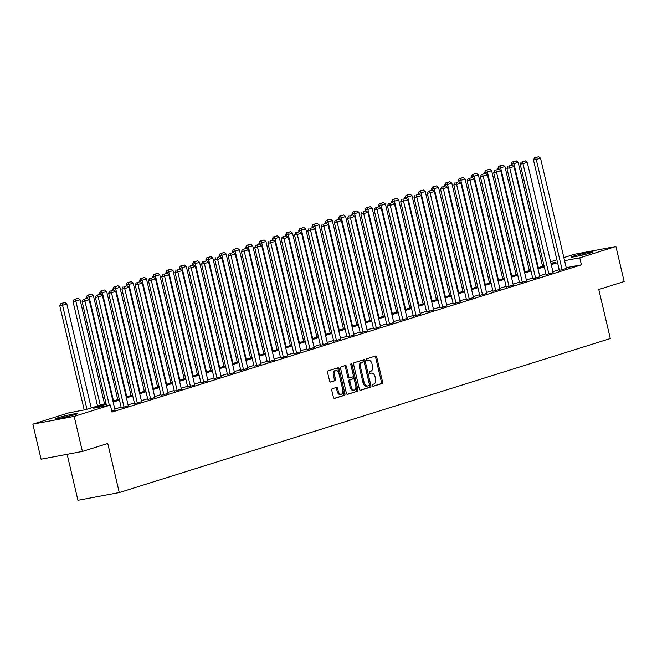 <?xml version="1.0" encoding="UTF-8"?>
<svg xmlns="http://www.w3.org/2000/svg" width="657" height="657" viewBox="0 0 657 657"><rect width="100%" height="100%" fill="white"/><g stroke="black" fill="none" stroke-linecap="round" stroke-linejoin="round"><path stroke-width="0.99" d="M372.363 385.528A0.994 0.608 79.4 0 0 373.168 386.308L382.046 383.524A1.413 0.871 79.4 0 0 382.555 381.889L376.748 357.121A1.413 0.871 79.4 0 0 375.656 355.987A1.413 0.871 79.4 0 0 375.59 356.004L366.713 358.788A0.994 0.608 79.4 0 0 367.164 360.718L368.314 360.356A4.533 2.792 79.4 0 1 368.511 360.307A4.533 2.792 79.4 0 1 372.018 363.921L372.503 365.982A4.533 2.792 79.4 0 1 370.868 371.23L369.719 371.591A0.994 0.608 79.4 0 0 370.17 373.513L371.32 373.151A4.533 2.792 79.4 0 1 371.517 373.102A4.533 2.792 79.4 0 1 375.024 376.716L375.508 378.785A4.533 2.792 79.4 0 1 373.866 384.025L372.716 384.386A0.994 0.608 79.4 0 0 372.363 385.528M57.997 417.77A11.251 0.649 166.8 0 1 70.143 414.698A11.251 0.649 166.8 0 1 77.657 413.565A11.251 0.649 166.8 0 1 75.424 414.501A11.251 0.649 166.8 0 1 63.277 417.573A11.251 0.649 166.8 0 1 55.755 418.706A11.251 0.649 166.8 0 1 57.997 417.77M573.356 256.131A11.251 0.649 166.8 0 1 585.502 253.06A11.251 0.649 166.8 0 1 593.025 251.927A11.251 0.649 166.8 0 1 590.783 252.863A11.251 0.649 166.8 0 1 578.636 255.934A11.251 0.649 166.8 0 1 571.122 257.068A11.251 0.649 166.8 0 1 573.356 256.131M332.286 388.722A1.413 0.871 79.4 0 0 331.769 390.357L333.403 397.304A1.413 0.871 79.4 0 0 334.495 398.438A1.413 0.871 79.4 0 0 334.561 398.421L344.416 395.333A1.413 0.871 79.4 0 0 344.925 393.691L339.119 368.922A1.413 0.871 79.4 0 0 338.018 367.797A1.413 0.871 79.4 0 0 337.961 367.805L328.106 370.901A1.413 0.871 79.4 0 0 327.588 372.535L329.559 380.929A1.413 0.871 79.4 0 0 330.652 382.062A1.413 0.871 79.4 0 0 330.717 382.046L334.939 380.723A1.413 0.871 79.4 0 0 335.448 379.081L334.47 374.925A3.786 2.332 79.4 0 1 336.006 370.499A3.786 2.332 79.4 0 1 338.938 373.521L342.765 389.823A3.786 2.332 79.4 0 1 341.229 394.249A3.786 2.332 79.4 0 1 338.298 391.227L337.657 388.509A1.413 0.871 79.4 0 0 336.565 387.384A1.413 0.871 79.4 0 0 336.499 387.4L332.286 388.722M563.854 257.601L574.596 254.234L615.929 246.49L624.15 281.533L598.79 289.491L610.296 338.552L119.27 492.561L107.764 443.491L82.404 451.449L74.184 416.398L32.85 424.143L69.018 412.801L85.771 409.656L105.974 403.324M615.929 246.49L579.761 257.831L564.577 260.673M106.188 404.244L93.598 408.194L110.351 405.057L111.994 412.062L581.404 264.837L579.761 257.831M110.351 405.057L74.184 416.398M359.379 389.158A1.413 0.871 79.4 0 0 360.471 390.291A1.413 0.871 79.4 0 0 360.537 390.274L370.392 387.178A1.413 0.871 79.4 0 0 370.909 385.544L365.095 360.775A1.413 0.871 79.4 0 0 364.003 359.642A1.413 0.871 79.4 0 0 363.937 359.658L354.082 362.754A1.413 0.871 79.4 0 0 353.573 364.389L359.379 389.158M357.408 391.252L347.545 394.348A1.413 0.871 79.4 0 1 347.487 394.364A1.413 0.871 79.4 0 1 346.387 393.231L340.581 368.462A1.413 0.871 79.4 0 1 341.09 366.828L345.311 365.506A1.413 0.871 79.4 0 1 345.377 365.489A1.413 0.871 79.4 0 1 346.469 366.614L348.826 376.666A1.413 0.871 79.4 0 0 349.918 377.791A1.413 0.871 79.4 0 0 349.984 377.775L352.784 376.896A1.413 0.871 79.4 0 0 353.294 375.262L350.838 364.799A0.994 0.608 79.4 0 1 352.012 364.438L357.917 389.617A1.413 0.871 79.4 0 1 357.408 391.252L347.159 394.323M67.145 454.307L77.937 500.297L119.27 492.561M581.404 264.837L566.219 267.686M559.206 269.69L552.898 271.661M545.926 273.854L539.627 275.825M532.655 278.018L526.347 279.989M519.375 282.182L513.076 284.153M506.104 286.345L499.796 288.316M492.824 290.509L486.525 292.48M479.553 294.673L473.245 296.644M466.273 298.836L459.974 300.807M453.002 303L446.694 304.971M439.722 307.164L433.423 309.135M426.45 311.328L420.143 313.299M413.171 315.491L406.872 317.462M399.899 319.655L393.592 321.626M386.62 323.819L380.321 325.79M373.348 327.983L367.041 329.954M360.069 332.146L353.77 334.117M346.797 336.31L340.49 338.281M333.518 340.474L327.211 342.445M320.246 344.638L313.939 346.609M306.967 348.801L300.66 350.772M293.695 352.965L287.388 354.936M280.416 357.129L274.109 359.1M267.144 361.293L260.837 363.264M253.865 365.456L247.558 367.427M240.593 369.62L234.286 371.591M227.314 373.784L221.007 375.755M214.042 377.947L207.735 379.918M200.763 382.111L194.456 384.082M187.491 386.275L181.184 388.246M174.212 390.439L167.905 392.41M160.94 394.602L154.633 396.573M147.661 398.766L141.354 400.737M134.389 402.93L128.082 404.901M121.11 407.094L114.803 409.065M559.37 270.38L566.4 268.467M546.09 274.544L553.128 272.63M532.819 278.708L539.849 276.794M519.539 282.871L526.577 280.958M506.268 287.035L513.298 285.122M492.988 291.199L500.026 289.285M479.717 295.363L486.747 293.449M466.437 299.526L473.475 297.613M453.158 303.69L460.196 301.777M439.886 307.854L446.924 305.94M426.607 312.018L433.645 310.104M413.335 316.181L420.373 314.268M400.056 320.345L407.094 318.431M386.784 324.509L393.822 322.595M373.505 328.672L380.543 326.759M360.233 332.836L367.271 330.923M346.953 337L353.992 335.086M333.682 341.164L340.72 339.25M320.402 345.327L327.441 343.414M307.131 349.491L314.169 347.578M293.851 353.655L300.89 351.741M280.58 357.819L287.618 355.905M267.3 361.982L274.339 360.069M254.029 366.146L261.067 364.233M240.749 370.31L247.788 368.396M227.478 374.474L234.516 372.56M214.198 378.637L221.237 376.724M200.927 382.801L207.965 380.888M187.647 386.965L194.686 385.051M174.376 391.129L181.406 389.215M161.096 395.292L168.135 393.379M147.825 399.456L154.855 397.542M134.545 403.62L141.584 401.706M121.274 407.783L128.304 405.87M115.032 410.034L111.772 411.11M82.404 451.449L41.071 459.194L32.85 424.143M542.124 264.418L543.61 263.95M550.574 261.765L556.881 259.786M551.042 263.736L555.19 262.439L550.919 263.235M543.75 264.574L542.23 264.861M112.947 401.14L119.254 399.16M126.218 396.976L132.525 394.997M139.498 392.812L145.805 390.833M152.769 388.648L159.076 386.669M166.049 384.485L172.356 382.505M179.32 380.321L185.627 378.342M192.6 376.157L198.907 374.178M205.871 371.993L212.178 370.014M219.151 367.83L225.458 365.85M232.422 363.666L238.729 361.687M245.702 359.502L252.009 357.523M258.973 355.338L265.28 353.359M272.253 351.175L278.56 349.195M285.532 347.011L291.831 345.032M298.804 342.847L305.111 340.868M312.083 338.683L318.382 336.704M325.355 334.52L331.662 332.541M338.634 330.356L344.933 328.377M351.906 326.192L358.213 324.213M365.185 322.029L371.484 320.049M378.457 317.865L384.764 315.886M391.736 313.701L398.035 311.722M405.008 309.537L411.315 307.558M418.287 305.374L424.586 303.394M431.559 301.21L437.866 299.231M444.838 297.046L451.137 295.067M458.11 292.882L464.417 290.903M471.389 288.719L477.688 286.739M484.661 284.555L490.968 282.576M497.94 280.391L504.239 278.412M511.212 276.227L517.519 274.248M524.491 272.064L530.79 270.084M537.763 267.9L544.07 265.921M557.563 262.677L551.256 264.656M544.283 266.841L537.976 268.82M531.012 271.004L524.705 272.983M517.732 275.168L511.425 277.147M504.461 279.332L498.154 281.311M491.181 283.495L484.874 285.475M477.91 287.659L471.603 289.638M464.63 291.823L458.323 293.802M451.359 295.987L445.052 297.966M438.079 300.15L431.772 302.13M424.808 304.314L418.501 306.293M411.528 308.478L405.221 310.457M398.257 312.642L391.95 314.621M384.977 316.805L378.67 318.785M371.706 320.969L365.399 322.948M358.426 325.133L352.119 327.112M345.155 329.297L338.848 331.276M331.875 333.46L325.568 335.44M318.604 337.624L312.297 339.603M305.324 341.788L299.017 343.767M292.045 345.952L285.746 347.931M278.773 350.115L272.466 352.095M265.494 354.279L259.195 356.258M252.222 358.443L245.915 360.422M238.943 362.607L232.644 364.586M225.671 366.77L219.364 368.749M212.392 370.934L206.093 372.913M199.12 375.098L192.813 377.077M185.841 379.261L179.542 381.241M172.569 383.425L166.262 385.404M159.29 387.589L152.991 389.568M146.018 391.753L139.711 393.732M132.739 395.916L126.44 397.896M119.467 400.08L113.16 402.059M370.605 373.291A4.533 2.792 79.4 0 0 370.4 373.316A4.533 2.792 79.4 0 0 370.203 373.365L371.32 373.151M367.6 360.488A4.533 2.792 79.4 0 0 367.394 360.512A4.533 2.792 79.4 0 0 367.197 360.562L368.314 360.356M372.848 386.275L380.929 383.737A1.413 0.871 79.4 0 0 381.438 382.095L375.632 357.326A1.413 0.871 79.4 0 0 374.86 356.234M360.151 390.25L369.275 387.392A1.413 0.871 79.4 0 0 369.792 385.749L363.978 360.98A1.413 0.871 79.4 0 0 363.206 359.888M369.02 385.544A0.994 0.608 79.4 0 0 369.382 384.394L364.282 362.656A0.994 0.608 79.4 0 0 363.469 361.876L362.262 362.253A4.533 2.792 79.4 0 0 360.619 367.501L364.109 382.358A4.533 2.792 79.4 0 0 367.616 385.971A4.533 2.792 79.4 0 0 367.813 385.922L369.02 385.544M362.442 362.064A0.994 0.608 79.4 0 0 362.352 362.081L363.469 361.876M366.696 386.135A4.533 2.792 79.4 0 1 366.499 386.185A4.533 2.792 79.4 0 1 362.993 382.571L359.502 367.706A4.533 2.792 79.4 0 1 361.145 362.467L362.352 362.081M349.861 377.8L348.867 377.989A1.413 0.871 79.4 0 1 348.801 378.005A1.413 0.871 79.4 0 1 347.709 376.872L345.352 366.828A1.413 0.871 79.4 0 0 344.58 365.735M356.291 391.465A1.413 0.871 79.4 0 0 356.8 389.823L350.895 364.643A0.994 0.608 79.4 0 0 350.797 364.372M351.273 387.088A3.786 2.332 79.4 0 0 354.205 390.11A3.786 2.332 79.4 0 0 355.741 385.684L354.394 379.943A1.413 0.871 79.4 0 0 353.294 378.81A1.413 0.871 79.4 0 0 353.236 378.826L350.436 379.705A1.413 0.871 79.4 0 0 349.926 381.339L351.273 387.088L350.156 387.293A3.786 2.332 79.4 0 0 353.088 390.315L354.205 390.11M352.242 379.007A1.413 0.871 79.4 0 0 352.177 379.015A1.413 0.871 79.4 0 0 352.119 379.032L353.236 378.826M350.156 387.293L348.801 381.553A1.413 0.871 79.4 0 1 349.319 379.91L352.119 379.032M341.229 394.249L340.112 394.463A3.786 2.332 79.4 0 1 337.181 391.441L336.54 388.722A1.413 0.871 79.4 0 0 335.768 387.622M336.006 370.499L334.889 370.712A3.786 2.332 79.4 0 0 333.354 375.131L334.47 374.925M330.331 382.029L333.822 380.929A1.413 0.871 79.4 0 0 334.331 379.294L333.354 375.131M334.175 398.405L343.299 395.539A1.413 0.871 79.4 0 0 343.808 393.904L338.002 369.135A1.413 0.871 79.4 0 0 337.23 368.035M538.338 267.719L513.93 163.683L518.184 162.353L542.592 266.389M513.306 161.819L516.287 160.883L512.189 162.024L513.306 161.819L513.93 163.683L511.138 164.209L511.36 165.162M518.184 162.353L516.287 160.883M512.189 162.024L511.138 164.209M562.162 269.855L536.276 159.495L533.484 160.021L559.378 270.429M566.416 268.516L540.53 158.165L536.276 159.495L535.652 157.631L538.625 156.703L535.652 157.631M533.484 160.021L534.535 157.844M538.625 156.703L540.53 158.165M579.072 255.836A9.732 0.558 166.8 0 1 583.539 254.76A9.732 0.558 166.8 0 1 585.362 254.366M587.186 253.889A11.177 0.649 -13.2 0 0 583.72 254.637A11.177 0.649 -13.2 0 0 577.224 256.23M63.704 417.474A9.732 0.558 166.8 0 1 69.995 416.004M71.818 415.528A11.177 0.649 -13.2 0 0 61.857 417.868M525.058 271.883L500.659 167.847L504.913 166.517L529.312 270.553M500.026 165.983L503.007 165.047L498.909 166.188L500.026 165.983L500.659 167.847L497.866 168.373L498.088 169.325M504.913 166.517L503.007 165.047M498.909 166.188L497.866 168.373M511.787 276.047L487.379 172.011L491.633 170.68L516.041 274.716M486.755 170.147L489.736 169.21L485.638 170.352L486.755 170.147L487.379 172.011L484.587 172.536L484.809 173.489M491.633 170.68L489.736 169.21M485.638 170.352L484.587 172.536M548.882 274.018L522.997 163.659L520.204 164.184L546.107 274.593M553.137 272.68L527.259 162.328L522.997 163.659L522.372 161.794L525.354 160.866L522.372 161.794M520.204 164.184L521.256 162.008M525.354 160.866L527.259 162.328M535.611 278.182L509.725 167.822L506.933 168.348L532.827 278.757M539.865 276.843L513.979 166.492L509.725 167.822L509.101 165.958L512.074 165.022L509.101 165.958M506.933 168.348L507.984 166.172M512.074 165.022L513.979 166.492M498.507 280.211L474.108 176.175L478.362 174.844L502.761 278.88M473.475 174.31L476.456 173.374L472.358 174.516L473.475 174.31L474.108 176.175L471.315 176.7L471.537 177.653M478.362 174.844L476.456 173.374M472.358 174.516L471.315 176.7M485.236 284.374L460.828 180.338L465.082 179.008L489.49 283.044M460.204 178.474L463.185 177.538L459.087 178.679L460.204 178.474L460.828 180.338L458.036 180.864L458.257 181.817M465.082 179.008L463.185 177.538M459.087 178.679L458.036 180.864M471.956 288.538L447.557 184.502L451.811 183.172L476.21 287.208M446.924 182.638L449.905 181.702L445.807 182.843L446.924 182.638L447.557 184.502L444.764 185.028L444.986 185.98M451.811 183.172L449.905 181.702M445.807 182.843L444.764 185.028M522.331 282.346L496.446 171.986L493.653 172.512L519.556 282.921M526.586 281.007L500.7 170.656L496.446 171.986L495.821 170.122L498.803 169.186L495.821 170.122M493.653 172.512L494.705 170.335M498.803 169.186L500.7 170.656M509.06 286.509L483.174 176.15L480.382 176.676L506.276 287.084M513.314 285.171L487.428 174.819L483.174 176.15L482.55 174.286L485.523 173.349L482.55 174.286M480.382 176.676L481.425 174.499M485.523 173.349L487.428 174.819M495.78 290.673L469.895 180.314L467.102 180.839L492.996 291.248M500.034 289.335L474.149 178.983L469.895 180.314L469.27 178.449L472.252 177.513L469.27 178.449M467.102 180.839L468.154 178.663M472.252 177.513L474.149 178.983M458.685 292.702L434.277 188.666L438.531 187.335L462.939 291.371M433.653 186.802L436.634 185.865L432.536 187.007L433.653 186.802L434.277 188.666L431.485 189.191L431.706 190.144M438.531 187.335L436.634 185.865M432.536 187.007L431.485 189.191M482.509 294.837L456.623 184.477L453.831 185.003L479.725 295.412M486.763 293.498L460.877 183.147L456.623 184.477L455.999 182.613L458.972 181.677L455.999 182.613M453.831 185.003L454.874 182.827M458.972 181.677L460.877 183.147M445.405 296.865L421.006 192.83L425.26 191.499L449.659 295.535M420.373 190.965L423.354 190.029L419.256 191.171L420.373 190.965L421.006 192.83L418.213 193.355L418.435 194.308M425.26 191.499L423.354 190.029M419.256 191.171L418.213 193.355M469.229 299.001L443.344 188.641L440.551 189.167L466.445 299.576M473.483 297.662L447.598 187.311L443.344 188.641L442.719 186.777L445.701 185.841L442.719 186.777M440.551 189.167L441.603 186.99M445.701 185.841L447.598 187.311M432.134 301.029L407.726 196.993L411.98 195.663L436.388 299.699M407.102 195.129L410.083 194.193L405.985 195.334L407.102 195.129L407.726 196.993L404.934 197.519L405.155 198.471M411.98 195.663L410.083 194.193M405.985 195.334L404.934 197.519M455.958 303.164L430.072 192.805L427.28 193.33L453.174 303.739M460.212 301.826L434.326 191.474L430.072 192.805L429.44 190.941L432.421 190.004L429.44 190.941M427.28 193.33L428.323 191.154M432.421 190.004L434.326 191.474M418.854 305.193L394.455 201.157L398.709 199.827L423.108 303.863M393.822 199.293L396.803 198.357L392.705 199.498L393.822 199.293L394.455 201.157L391.662 201.683L391.884 202.635M398.709 199.827L396.803 198.357M392.705 199.498L391.662 201.683M442.678 307.328L416.793 196.969L414 197.494L439.894 307.903M446.932 305.99L421.047 195.638L416.793 196.969L416.168 195.104L419.15 194.168L416.168 195.104M414 197.494L415.052 195.318M419.15 194.168L421.047 195.638M405.583 309.357L381.175 205.321L385.429 203.99L409.837 308.026M380.551 203.456L383.532 202.52L379.434 203.662L380.551 203.456L381.175 205.321L378.383 205.846L378.604 206.799M385.429 203.99L383.532 202.52M379.434 203.662L378.383 205.846M429.407 311.492L403.521 201.132L400.729 201.658L426.623 312.067M433.661 310.153L407.775 199.802L403.521 201.132L402.889 199.268L405.87 198.332L402.889 199.268M400.729 201.658L401.772 199.482M405.87 198.332L407.775 199.802M392.303 313.52L367.904 209.484L372.158 208.154L396.557 312.19M367.271 207.62L370.252 206.684L366.154 207.826L367.271 207.62L367.904 209.484L365.111 210.01L365.333 210.963M372.158 208.154L370.252 206.684M366.154 207.826L365.111 210.01M416.127 315.656L390.242 205.296L387.449 205.822L413.343 316.231M420.381 314.317L394.496 203.966L390.242 205.296L389.617 203.432L392.599 202.496L389.617 203.432M387.449 205.822L388.501 203.645M392.599 202.496L394.496 203.966M379.023 317.684L354.624 213.648L358.878 212.318L383.286 316.354M354 211.784L356.981 210.848L352.883 211.989L354 211.784L354.624 213.648L351.832 214.174L352.053 215.126M358.878 212.318L356.981 210.848M352.883 211.989L351.832 214.174M402.856 319.819L376.97 209.46L374.178 209.985L400.072 320.394M407.11 318.481L381.224 208.129L376.97 209.46L376.338 207.596L379.319 206.659L376.338 207.596M374.178 209.985L375.221 207.809M379.319 206.659L381.224 208.129M365.752 321.848L341.353 217.812L345.607 216.482L370.006 320.517M340.72 215.948L343.701 215.011L339.603 216.153L340.72 215.948L341.353 217.812L338.56 218.338L338.782 219.29M345.607 216.482L343.701 215.011M339.603 216.153L338.56 218.338M389.576 323.983L363.691 213.624L360.898 214.149L386.792 324.558M393.83 322.644L367.945 212.293L363.691 213.624L363.066 211.759L366.048 210.823L363.066 211.759M360.898 214.149L361.95 211.973M366.048 210.823L367.945 212.293M352.472 326.012L328.073 221.976L332.327 220.645L356.735 324.681M327.449 220.111L330.43 219.175L326.332 220.317L327.449 220.111L328.073 221.976L325.281 222.501L325.502 223.454M332.327 220.645L330.43 219.175M326.332 220.317L325.281 222.501M376.305 328.147L350.419 217.787L347.627 218.313L373.521 328.722M380.559 326.808L354.673 216.457L350.419 217.787L349.787 215.923L352.768 214.987L349.787 215.923M347.627 218.313L348.67 216.137M352.768 214.987L354.673 216.457M339.201 330.175L314.802 226.139L319.056 224.809L343.455 328.845M314.169 224.275L317.15 223.339L313.052 224.48L314.169 224.275L314.802 226.139L312.009 226.665L312.231 227.618M319.056 224.809L317.15 223.339M313.052 224.48L312.009 226.665M363.025 332.311L337.14 221.951L334.347 222.477L360.241 332.885M367.279 330.972L341.394 220.621L337.14 221.951L336.515 220.087L339.497 219.151L336.515 220.087M334.347 222.477L335.399 220.3M339.497 219.151L341.394 220.621M325.921 334.339L301.522 230.303L305.776 228.973L330.184 333.009M300.898 228.439L303.879 227.503L299.781 228.644L300.898 228.439L301.522 230.303L298.73 230.829L298.951 231.781M305.776 228.973L303.879 227.503M299.781 228.644L298.73 230.829M349.746 336.474L323.868 226.115L321.076 226.64L346.97 337.049M354.008 335.136L328.122 224.784L323.868 226.115L323.236 224.251L326.217 223.314L323.236 224.251M321.076 226.64L322.119 224.464M326.217 223.314L328.122 224.784M312.65 338.503L288.251 234.467L292.505 233.136L316.904 337.172M287.618 232.603L290.599 231.666L286.501 232.808L287.618 232.603L288.251 234.467L285.458 234.992L285.68 235.945M292.505 233.136L290.599 231.666M286.501 232.808L285.458 234.992M336.474 340.638L310.589 230.278L307.796 230.804L333.69 341.213M340.728 339.299L314.843 228.948L310.589 230.278L309.964 228.414L312.946 227.478L309.964 228.414M307.796 230.804L308.847 228.628M312.946 227.478L314.843 228.948M299.37 342.667L274.971 238.631L279.225 237.3L303.633 341.336M274.347 236.766L277.328 235.83L273.23 236.972L274.347 236.766L274.971 238.631L272.179 239.156L272.4 240.109M279.225 237.3L277.328 235.83M273.23 236.972L272.179 239.156M323.195 344.802L297.317 234.442L294.525 234.968L320.419 345.377M327.457 343.463L301.571 233.112L297.317 234.442L296.685 232.578L299.666 231.642L296.685 232.578M294.525 234.968L295.568 232.792M299.666 231.642L301.571 233.112M286.099 346.83L261.7 242.794L265.954 241.464L290.353 345.5M261.067 240.93L264.048 239.994L259.95 241.135L261.067 240.93L261.7 242.794L258.907 243.32L259.129 244.273M265.954 241.464L264.048 239.994M259.95 241.135L258.907 243.32M309.923 348.966L284.038 238.606L281.245 239.132L307.139 349.54M314.177 347.627L288.292 237.276L284.038 238.606L283.413 236.742L286.395 235.806L283.413 236.742M281.245 239.132L282.296 236.955M286.395 235.806L288.292 237.276M272.819 350.994L248.42 246.958L252.674 245.628L277.082 349.664M247.796 245.094L250.769 244.158L246.679 245.299L247.796 245.094L248.42 246.958L245.628 247.484L245.849 248.436M252.674 245.628L250.769 244.158M246.679 245.299L245.628 247.484M296.644 353.129L270.766 242.77L267.974 243.295L293.868 353.704M300.906 351.791L275.02 241.439L270.766 242.77L270.134 240.905L273.115 239.969L270.134 240.905M267.974 243.295L269.017 241.119M273.115 239.969L275.02 241.439M259.548 355.158L235.149 251.122L239.403 249.791L263.802 353.827M234.516 249.258L237.497 248.321L233.399 249.463L234.516 249.258L235.149 251.122L232.356 251.647L232.578 252.6M239.403 249.791L237.497 248.321M233.399 249.463L232.356 251.647M283.372 357.293L257.487 246.933L254.694 247.459L280.588 357.868M287.626 355.954L261.741 245.603L257.487 246.933L256.862 245.069L259.844 244.133L256.862 245.069M254.694 247.459L255.745 245.283M259.844 244.133L261.741 245.603M246.268 359.322L221.869 255.286L226.123 253.955L250.531 357.991M221.245 253.421L224.218 252.485L220.128 253.627L221.245 253.421L221.869 255.286L219.077 255.811L219.298 256.764M226.123 253.955L224.218 252.485M220.128 253.627L219.077 255.811M270.093 361.457L244.215 251.097L241.423 251.623L267.317 362.032M274.355 360.118L248.469 249.767L244.215 251.097L243.583 249.233L246.564 248.297L243.583 249.233M241.423 251.623L242.466 249.446M246.564 248.297L248.469 249.767M232.997 363.485L208.597 259.449L212.852 258.119L237.251 362.155M207.965 257.585L210.946 256.649L206.848 257.79L207.965 257.585L208.597 259.449L205.805 259.975L206.027 260.928M212.852 258.119L210.946 256.649M206.848 257.79L205.805 259.975M256.821 365.62L230.935 255.261L228.143 255.787L254.037 366.195M261.075 364.282L235.19 253.93L230.935 255.261L230.311 253.397L233.292 252.46L230.311 253.397M228.143 255.787L229.194 253.61M233.292 252.46L235.19 253.93M219.717 367.649L195.318 263.613L199.572 262.283L223.971 366.319M194.694 261.749L197.667 260.813L193.577 261.954L194.694 261.749L195.318 263.613L192.526 264.139L192.747 265.091M199.572 262.283L197.667 260.813M193.577 261.954L192.526 264.139M243.542 369.784L217.664 259.425L214.872 259.95L240.766 370.359M247.804 368.446L221.918 258.094L217.664 259.425L217.032 257.56L220.013 256.624L217.032 257.56M214.872 259.95L215.915 257.774M220.013 256.624L221.918 258.094M206.446 371.813L182.046 267.777L186.301 266.446L210.7 370.482M181.414 265.913L184.395 264.976L180.297 266.118L181.414 265.913L182.046 267.777L179.254 268.302L179.476 269.255M186.301 266.446L184.395 264.976M180.297 266.118L179.254 268.302M230.27 373.948L204.384 263.588L201.592 264.114L227.486 374.523M234.524 372.609L208.639 262.258L204.384 263.588L203.76 261.724L206.733 260.788L203.76 261.724M201.592 264.114L202.643 261.938M206.733 260.788L208.639 262.258M193.166 375.976L168.767 271.941L173.021 270.61L197.42 374.646M168.143 270.076L171.116 269.14L167.026 270.282L168.143 270.076L168.767 271.941L165.975 272.466L166.196 273.419M173.021 270.61L171.116 269.14M167.026 270.282L165.975 272.466M216.991 378.112L191.113 267.752L188.321 268.278L214.215 378.687M221.245 376.773L195.367 266.422L191.113 267.752L190.481 265.888L193.462 264.952L190.481 265.888M188.321 268.278L189.364 266.101M193.462 264.952L195.367 266.422M179.895 380.14L155.495 276.104L159.75 274.774L184.149 378.81M154.863 274.24L157.844 273.304L153.746 274.445L154.863 274.24L155.495 276.104L152.703 276.63L152.925 277.583M159.75 274.774L157.844 273.304M153.746 274.445L152.703 276.63M203.719 382.275L177.833 271.916L175.041 272.441L200.935 382.85M207.973 380.937L182.088 270.585L177.833 271.916L177.209 270.052L180.182 269.115L177.209 270.052M175.041 272.441L176.092 270.265M180.182 269.115L182.088 270.585M166.615 384.304L142.216 280.268L146.47 278.938L170.869 382.974M141.592 278.404L144.565 277.468L140.475 278.609L141.592 278.404L142.216 280.268L139.424 280.794L139.645 281.746M146.47 278.938L144.565 277.468M140.475 278.609L139.424 280.794M190.44 386.439L164.562 276.08L161.77 276.605L187.664 387.014M194.694 385.101L168.816 274.749L164.562 276.08L163.93 274.215L166.911 273.279L163.93 274.215M161.77 276.605L162.813 274.429M166.911 273.279L168.816 274.749M153.344 388.468L128.944 284.432L133.199 283.101L157.598 387.137M128.312 282.567L131.293 281.631L127.195 282.773L128.312 282.567L128.944 284.432L126.144 284.957L126.374 285.91M133.199 283.101L131.293 281.631M127.195 282.773L126.144 284.957M177.168 390.603L151.282 280.243L148.49 280.769L174.384 391.178M181.422 389.264L155.537 278.913L151.282 280.243L150.658 278.379L153.631 277.443L150.658 278.379M148.49 280.769L149.541 278.593M153.631 277.443L155.537 278.913M140.064 392.631L115.665 288.595L119.919 287.265L144.318 391.301M115.041 286.731L118.014 285.795L113.924 286.937L115.041 286.731L115.665 288.595L112.873 289.121L113.094 290.074M119.919 287.265L118.014 285.795M113.924 286.937L112.873 289.121M163.889 394.767L138.011 284.407L135.219 284.933L161.113 395.342M168.143 393.428L142.265 283.077L138.011 284.407L137.379 282.543L140.36 281.607L137.379 282.543M135.219 284.933L136.262 282.756M140.36 281.607L142.265 283.077M126.793 396.795L102.393 292.759L106.648 291.429L131.047 395.465M101.761 290.895L104.742 289.959L100.644 291.1L101.761 290.895L102.393 292.759L99.593 293.285L99.823 294.237M106.648 291.429L104.742 289.959M100.644 291.1L99.593 293.285M150.617 398.93L124.731 288.571L121.939 289.096L147.833 399.505M154.871 397.592L128.986 287.24L124.731 288.571L124.107 286.707L127.08 285.77L124.107 286.707M121.939 289.096L122.99 286.92M127.08 285.77L128.986 287.24M113.513 400.959L89.114 296.923L93.368 295.593L117.767 399.628M88.49 295.059L91.463 294.122L87.373 295.264L88.49 295.059L89.114 296.923L86.322 297.449L86.543 298.401M93.368 295.593L91.463 294.122M87.373 295.264L86.322 297.449M137.338 403.094L111.46 292.735L108.668 293.26L134.562 403.669M141.592 401.755L115.714 291.404L111.46 292.735L110.828 290.87L113.809 289.934L110.828 290.87M108.668 293.26L109.711 291.084M113.809 289.934L115.714 291.404M100.242 405.123L75.842 301.087L80.097 299.756L104.496 403.792M75.21 299.222L78.191 298.286L74.093 299.428L75.21 299.222L75.842 301.087L73.042 301.612L97.523 405.977M80.097 299.756L78.191 298.286M74.093 299.428L73.042 301.612M124.066 407.258L98.18 296.898L95.388 297.424L121.282 407.833M128.32 405.919L102.435 295.568L98.18 296.898L97.556 295.034L100.529 294.098L97.556 295.034M95.388 297.424L96.439 295.248M100.529 294.098L102.435 295.568M86.962 409.286L62.563 305.25L66.817 303.92L91.216 407.956M61.939 303.386L64.912 302.45L60.822 303.591L61.939 303.386L62.563 305.25L59.771 305.776L84.203 409.952M66.817 303.92L64.912 302.45M60.822 303.591L59.771 305.776M109.341 405.246L84.909 301.062L82.117 301.588L106.549 405.771M115.041 410.083L89.163 299.732L84.909 301.062L84.277 299.198L87.258 298.262L84.277 299.198M82.117 301.588L83.16 299.411M87.258 298.262L89.163 299.732M375.632 357.326L376.748 357.121M381.438 382.095L382.555 381.889M380.929 383.737L382.046 383.524M363.978 360.98L365.095 360.775M369.792 385.749L370.909 385.544M369.275 387.392L370.392 387.178M361.145 362.467L362.262 362.253M359.502 367.706L360.619 367.501M362.993 382.571L364.109 382.358M345.352 366.828L346.469 366.614M347.709 376.872L348.826 376.666M350.895 364.643L352.012 364.438M356.8 389.823L357.917 389.617M349.319 379.91L350.436 379.705M348.801 381.553L349.926 381.339M336.54 388.722L337.657 388.509M337.181 391.441L338.298 391.227M334.331 379.294L335.448 379.081M333.822 380.929L334.939 380.723M338.002 369.135L339.119 368.922M343.808 393.904L344.925 393.691M343.299 395.539L344.416 395.333M370.4 373.316L371.517 373.102M367.394 360.512L368.511 360.307M362.401 362.073L363.518 361.867M366.499 386.185L367.616 385.971M348.801 378.005L349.918 377.791M352.177 379.015L353.294 378.81"/></g></svg>
